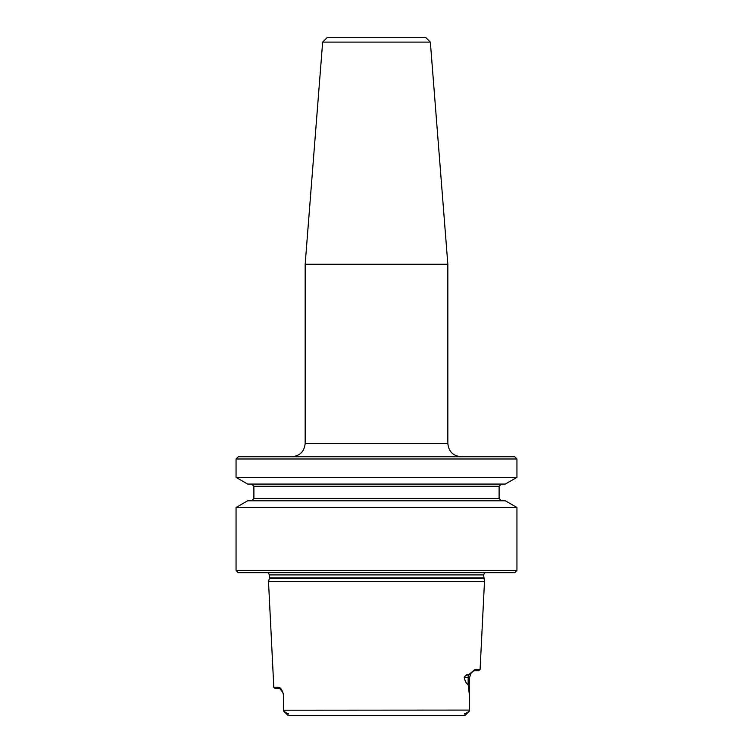 <?xml version="1.0" encoding="UTF-8"?>
<svg xmlns="http://www.w3.org/2000/svg" width="753" height="753" viewBox="0 0 753 753"><rect width="100%" height="100%" fill="white"/><g stroke="black" fill="none" stroke-linecap="round" stroke-linejoin="round"><path stroke-width="1.13" d="M251.662 500.783L253.893 498.552L499.107 498.552L501.338 500.783M501.338 484.066L499.107 486.287L499.107 498.552M236.056 458.982L238.287 456.751L514.713 456.751L516.944 458.982L516.944 477.364L236.056 477.364L236.056 458.982L516.944 458.982M236.056 507.484L516.944 507.484L516.944 570.445L236.056 570.445L236.056 507.484L247.662 500.783L505.338 500.783L516.944 507.484M236.056 477.364L247.662 484.066L505.338 484.066L516.944 477.364M273.81 687.263L278.497 687.263C280.549 687.357 282.29 690.059 283.702 695.358L283.608 711.048L283.58 695.283L282.77 692.355L279.843 688.6L275.212 688.6L273.81 687.263L268.51 581.589L484.49 581.589L483.595 574.906L484.791 572.675M470.954 673.361L468.517 675.149C466.747 674.763 465.326 675.526 464.262 677.455C465.081 681.314 466.371 683.677 468.15 684.543L469.411 694.991L469.392 711.048L469.335 697.033C469.166 688.741 468.771 684.599 468.15 684.609C466.408 683.809 465.09 681.446 464.206 677.521C465.326 675.206 466.785 674.274 468.592 674.735L475.105 669.426L480.085 669.426L484.49 581.589M469.392 711.048L465.956 713.355C464.224 713.628 463.98 713.9 465.232 714.164L464.723 715.35L288.277 715.35L296.287 715.35L288.277 715.35L287.044 713.355C288.776 713.628 289.02 713.9 287.768 714.164M296.287 715.35L456.713 715.35M283.467 710.888L287.044 713.355M287.684 715.124L283.627 711.067L288.277 715.35M465.316 715.124L469.373 711.067L464.723 715.35M516.944 570.445L514.713 572.675L238.287 572.675L236.056 570.445M480.085 669.426L478.682 670.763L473.769 670.763L471.359 672.853M283.457 710.201L469.543 710.088M469.552 708.178L469.552 706.672M282.949 692.732L283.702 695.358M279.843 688.6L278.497 687.263M468.15 684.609L468.15 677.455L469.552 677.455L471.105 673.163M464.206 677.521L468.15 677.455A6.692 5.958 -90 0 1 468.517 675.149L468.592 674.735M475.105 669.426L473.769 670.763M430.349 42.112L322.651 42.112L327.103 37.65L425.897 37.65L430.349 42.112L447.837 264.256L447.837 443.376C448.628 451.499 453.09 455.96 461.213 456.751M322.651 42.112L305.163 264.256L305.163 443.376C304.372 451.499 299.91 455.96 291.788 456.751M447.837 264.256L305.163 264.256M253.893 498.552L253.893 486.287L499.107 486.287M483.69 578.605L269.31 578.605L269.405 574.906L483.595 574.906M269.405 577.909L483.595 577.909M465.232 714.164L465.956 713.355M447.837 443.376L305.163 443.376M253.893 486.287L251.662 484.066M269.405 574.906L268.209 572.675M269.31 578.605L268.51 581.589M469.552 677.455L469.552 706.662"/></g></svg>
